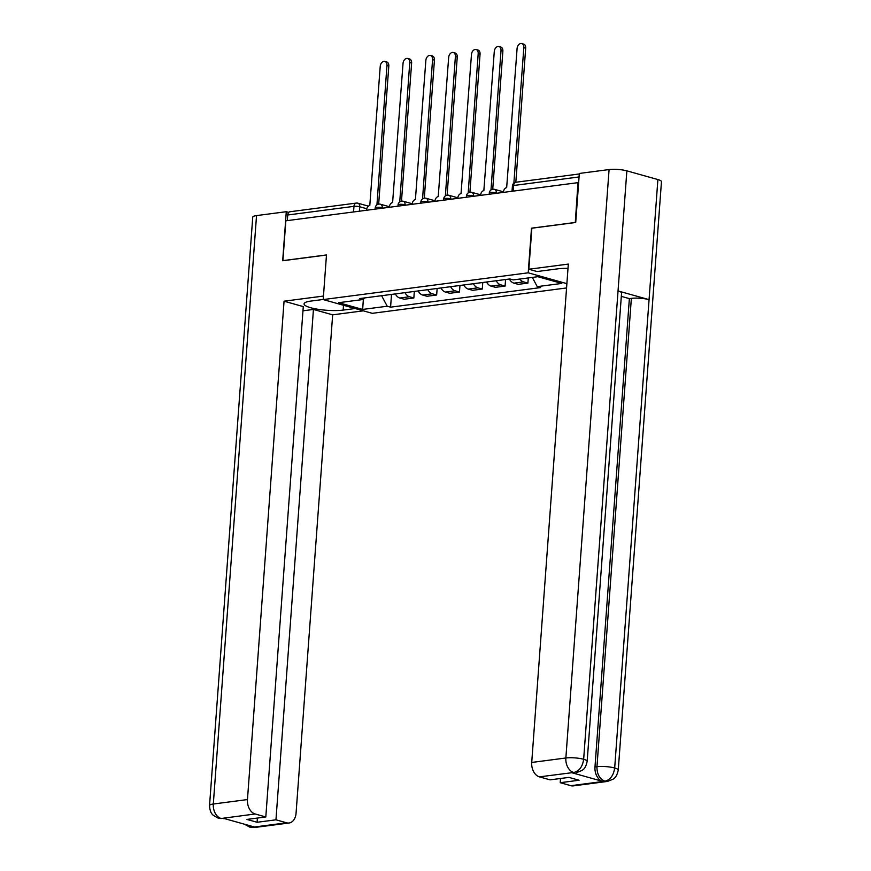 <?xml version="1.0" encoding="UTF-8"?>
<svg xmlns="http://www.w3.org/2000/svg" width="871" height="871" viewBox="0 0 871 871"><rect width="100%" height="100%" fill="white"/><g stroke="black" fill="none" stroke-linecap="round" stroke-linejoin="round"><path stroke-width="1.31" d="M575.285 222.541L577.996 182.649L285.84 220.799L282.912 260.625L326.483 254.942L323.206 299.57L372.244 313.331L566.564 287.953M575.067 222.486L531.495 228.169L528.218 272.808L323.206 299.57M578.638 182.834L577.996 182.649M287.31 220.603L287.724 214.995A4.105 2.853 -97.4 0 1 290.054 211.729L356.293 203.085A4.105 2.853 82.6 0 0 353.964 206.351L287.724 214.995M395.325 293.919A9.429 6.554 82.6 0 0 399.833 298.024L404.198 299.243L413.845 297.991L409.49 296.761A9.429 6.554 -97.4 0 1 404.982 292.656M414.324 291.437L413.845 297.991M418.134 290.936A9.429 6.554 82.6 0 0 422.653 295.051L427.008 296.271L436.654 295.008L432.299 293.788A9.429 6.554 -97.4 0 1 427.792 289.673M437.144 288.453L436.654 295.008M440.955 287.963A9.429 6.554 82.6 0 0 445.462 292.068L449.817 293.287L459.474 292.035L455.108 290.805A9.429 6.554 -97.4 0 1 450.601 286.701M459.953 285.481L459.474 292.035M463.764 284.98A9.429 6.554 82.6 0 0 468.271 289.085L472.626 290.315L482.284 289.052L477.918 287.833A9.429 6.554 -97.4 0 1 473.41 283.717M482.763 282.498L482.284 289.052M486.573 281.997A9.429 6.554 82.6 0 0 491.081 286.113L495.436 287.332L505.093 286.08L500.727 284.85A9.429 6.554 -97.4 0 1 496.22 280.745M505.572 279.526L505.093 286.08M509.383 279.025A9.429 6.554 82.6 0 0 513.89 283.129L518.256 284.36L527.902 283.097L523.547 281.877A9.429 6.554 -97.4 0 1 519.813 279.047M528.283 277.936L527.902 283.097M381.607 295.705L387.225 306.233L362.652 309.434L338.645 302.694L363.207 299.493L364.764 297.904M387.225 306.233L390.578 307.169L540.608 287.582L537.244 286.635L561.817 283.434L537.799 276.695L513.237 279.907L509.873 278.96L359.843 298.546L363.207 299.493M566.879 283.652L528.218 272.808M391.515 294.409L390.578 307.169M537.244 286.635L532.323 277.414M362.652 309.434L363.359 299.341M377.361 204.576A4.105 2.831 -74.3 0 0 376.958 204.598L386.953 65.521A4.714 3.255 -74.3 0 0 384.862 61.416A4.714 3.255 -74.3 0 0 380.224 66.403L369.794 205.523A4.105 2.831 -74.3 0 0 366.571 209.911L366.549 210.259M384.862 61.416L386.724 61.939A4.714 3.255 105.7 0 1 388.814 66.044L378.667 204.13M400.17 201.604A4.105 2.831 -74.3 0 0 399.767 201.615L409.762 62.538A4.714 3.255 -74.3 0 0 407.672 58.444A4.714 3.255 -74.3 0 0 403.033 63.42L392.603 202.551A4.105 2.831 -74.3 0 0 389.381 206.939L389.359 207.276M407.672 58.444L409.533 58.967A4.714 3.255 105.7 0 1 411.624 63.06L401.487 201.147M422.979 198.621A4.105 2.831 -74.3 0 0 422.577 198.632L432.571 59.566A4.714 3.255 -74.3 0 0 430.481 55.461A4.714 3.255 -74.3 0 0 425.854 60.447L415.413 199.568A4.105 2.831 -74.3 0 0 412.201 203.956L412.168 204.304M430.481 55.461L432.343 55.984A4.714 3.255 105.7 0 1 434.433 60.088L424.297 198.174M323.217 299.472L311.001 301.061A23.06 4.714 -175.8 0 0 304.077 303.892A23.06 4.714 -175.8 0 0 317.991 309.281A23.06 4.714 -175.8 0 0 343.163 310.087L355.128 308.53M323.468 296.053L284.055 301.203L303.282 306.592L265.807 816.965L255.159 813.982L220.962 818.511L223.346 818.283L254.082 826.906L252.459 827.265L286.603 822.801A12.303 8.547 82.6 0 0 289.085 822.997A12.303 8.547 82.6 0 0 296.064 813.198L332.657 314.834L313.44 309.445L302.977 310.805M363.349 310.827L332.657 314.834M284.055 301.203L247.462 799.567A12.303 8.547 82.6 0 0 255.159 813.982M221.376 818.533L218.567 818.359L213.155 815.223C212.981 814.755 209.965 813.514 209.541 805.566L252.742 217.14A12.608 2.58 4.2 0 1 256.531 215.594L286.287 211.707L288.758 212.404M265.807 816.965L246.939 819.426L257.097 822.278L275.955 819.818L286.603 822.801M275.955 819.818L313.44 309.445M286.287 211.707L282.683 260.745L326.483 255.029M257.097 822.278L257.402 818.065M218.621 818.381L220.929 818.511M244.544 824.227L249.618 827.069L252.024 827.232M568.012 268.366A23.06 4.714 -175.8 0 0 557.821 268.834L537.059 271.545L528.839 269.237L568.317 264.087L531.724 762.452L565.867 757.988L609.079 169.562L579.324 173.449L575.72 222.486L531.854 228.213L528.839 269.237M570.864 785.686L605.007 781.233A12.303 8.547 -97.4 0 0 607.49 781.418L573.347 785.882A12.303 8.547 -97.4 0 1 570.864 785.686L560.216 782.702L560.532 778.489M609.079 169.562A12.608 2.58 4.2 0 1 626.859 170.858L618.04 290.947A12.608 2.58 4.2 0 1 621.556 293.026L587.163 761.363A12.608 2.58 4.2 0 0 583.646 759.283C582.568 766.632 579.346 771.009 574 772.435L539.421 776.867A12.303 8.547 -97.4 0 1 531.724 762.452M571.942 772.762L574.425 772.958A12.303 8.547 -97.4 0 1 571.942 772.762L602.678 781.385A12.303 8.547 -97.4 0 1 594.98 766.97L629.374 298.633L631.355 298.372A12.608 2.58 4.2 0 1 649.069 299.646L657.888 179.557L626.859 170.858M657.888 179.557A12.608 2.58 4.2 0 1 661.459 181.658L618.258 770.084A12.608 2.58 4.2 0 0 614.676 767.993C613.576 775.342 610.386 779.73 605.095 781.156L602.678 781.385M594.98 766.97L596.962 766.72A12.608 2.58 4.2 0 1 614.676 767.993L649.069 299.646L618.04 290.947L583.657 759.283A12.608 2.58 4.2 0 0 565.867 757.988A12.303 8.547 82.6 0 0 573.564 772.403M560.216 782.702L579.084 780.242L568.926 777.389L550.069 779.85L539.421 776.867M629.374 298.633L621.306 296.369M631.355 298.372L596.962 766.72C596.875 773.916 599.444 778.718 604.659 781.135M445.8 195.648A4.105 2.831 -74.3 0 0 445.386 195.659L455.391 56.582A4.714 3.255 -74.3 0 0 453.301 52.489A4.714 3.255 -74.3 0 0 448.663 57.464L438.222 196.596A4.105 2.831 -74.3 0 0 435.01 200.983L434.977 201.321M453.301 52.489L455.152 53.011A4.714 3.255 105.7 0 1 457.242 57.105L447.106 195.191M468.609 192.665A4.105 2.831 -74.3 0 0 468.206 192.676L478.201 53.61A4.714 3.255 -74.3 0 0 476.11 49.505A4.714 3.255 -74.3 0 0 471.472 54.481L461.042 193.612A4.105 2.831 -74.3 0 0 457.819 198L457.798 198.348M476.11 49.505L477.972 50.028A4.714 3.255 105.7 0 1 480.052 54.133L469.915 192.219M491.418 189.693A4.105 2.831 -74.3 0 0 491.015 189.704L501.01 50.627A4.714 3.255 -74.3 0 0 498.92 46.533A4.714 3.255 -74.3 0 0 494.282 51.509L483.851 190.64A4.105 2.831 -74.3 0 0 480.629 195.017L480.607 195.365M498.92 46.533L500.781 47.045A4.714 3.255 105.7 0 1 502.872 51.149L492.725 189.236M513.868 183.15L523.819 47.655A4.714 3.255 -74.3 0 0 521.729 43.55L523.591 44.073A4.714 3.255 105.7 0 1 525.681 48.177L515.828 182.257M521.729 43.55A4.714 3.255 -74.3 0 0 517.091 48.526L506.661 187.657A4.105 2.831 -74.3 0 0 503.438 192.045L503.416 192.393M497.33 193.188L496.318 192.905A4.105 0.838 -175.8 0 0 490.536 192.48A4.105 0.838 -175.8 0 0 489.306 192.981L489.208 194.244M474.521 196.16L473.508 195.877A4.105 0.838 -175.8 0 0 467.727 195.452A4.105 0.838 -175.8 0 0 466.497 195.964L466.399 197.227M451.711 199.143L450.699 198.86A4.105 0.838 -175.8 0 0 444.907 198.436A4.105 0.838 -175.8 0 0 443.677 198.936L443.589 200.199M428.902 202.116L427.879 201.832A4.105 0.838 -175.8 0 0 422.097 201.419A4.105 0.838 -175.8 0 0 420.867 201.92L420.78 203.183M406.082 205.099L405.069 204.816A4.105 0.838 -175.8 0 0 399.288 204.391A4.105 0.838 -175.8 0 0 398.058 204.892L397.971 206.155M383.273 208.071L382.26 207.788A4.105 0.838 -175.8 0 0 376.479 207.374A4.105 0.838 -175.8 0 0 375.249 207.875L375.151 209.138M366.789 208.746L359.745 206.765A4.105 0.838 -175.8 0 0 353.964 206.351L353.55 211.958M359.418 211.196L359.745 206.765A4.105 2.831 105.7 0 0 357.927 203.204A4.105 4.105 0 0 0 356.293 203.085A4.105 2.853 82.6 0 1 357.11 203.15A4.105 2.831 105.7 0 1 357.927 203.204L368.422 206.144M496.285 193.318L496.318 192.905A4.105 2.831 -74.3 0 0 494.499 189.334A4.105 4.105 0 0 0 489.306 192.981M473.476 196.302L473.508 195.877A4.105 2.831 -74.3 0 0 471.69 192.317A4.105 4.105 0 0 0 466.497 195.964M450.666 199.274L450.699 198.86A4.105 2.831 -74.3 0 0 448.881 195.289A4.105 4.105 0 0 0 443.677 198.936M427.857 202.257L427.879 201.832A4.105 2.831 -74.3 0 0 426.071 198.272A4.105 4.105 0 0 0 420.867 201.92M405.037 205.229L405.069 204.816A4.105 2.831 -74.3 0 0 403.251 201.245A4.105 4.105 0 0 0 398.058 204.892M382.227 208.213L382.26 207.788A4.105 2.831 -74.3 0 0 380.442 204.228A4.105 4.105 0 0 0 375.249 207.875M500.727 284.85L491.081 286.113M477.918 287.833L468.271 289.085M455.108 290.805L445.462 292.068M432.299 293.788L422.653 295.051M409.49 296.761L399.833 298.024M523.547 281.877L513.89 283.129M513.226 191.108L513.64 185.501A4.105 0.838 -175.8 0 0 512.409 186.002L512.017 191.272M579.063 176.955L513.64 185.501A4.105 2.853 82.6 0 1 515.97 182.235A4.105 4.105 0 0 0 512.409 186.002M386.953 65.521L388.814 66.044M409.762 62.538L411.624 63.06M432.571 59.566L434.433 60.088M256.531 215.594L213.319 804.02L247.462 799.567M343.512 305.264L343.163 310.087M209.541 805.566A12.608 2.58 4.2 0 1 213.319 804.02A12.303 8.547 82.6 0 0 221.016 818.435M289.085 822.997L254.942 827.45A12.303 8.547 -97.4 0 1 252.459 827.265M249.095 825.501L252.1 827.156M455.391 56.582L457.242 57.105M478.201 53.61L480.052 54.133M501.01 50.627L502.872 51.149M523.819 47.655L525.681 48.177M389.402 206.743L380.442 204.228M412.212 203.76L403.251 201.245M435.021 200.776L426.071 198.272M457.841 197.804L448.881 195.289M480.65 194.821L471.69 192.317M503.46 191.849L494.499 189.334M515.97 182.235L579.28 173.971M223.847 818.729L224.587 818.631M254.942 827.45L249.672 827.091M607.49 781.418L613.249 779.12C613.5 778.62 616.548 778.097 618.258 770.084M576.395 772.697L582.22 770.345C582.481 769.844 585.464 769.333 587.163 761.363"/></g></svg>
